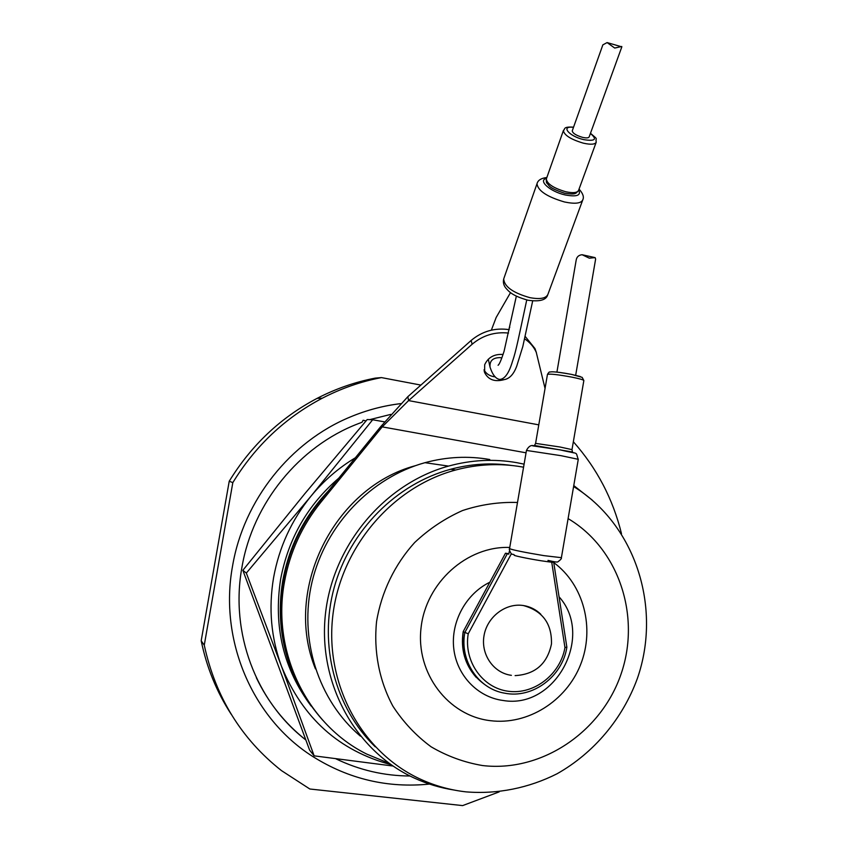 <?xml version="1.0" encoding="UTF-8"?>
<svg xmlns="http://www.w3.org/2000/svg" width="848" height="848" viewBox="0 0 848 848"><rect width="100%" height="100%" fill="white"/><g stroke="black" fill="none" stroke-linecap="round" stroke-linejoin="round"><path stroke-width="1.27" d="M400.669 403.627C383.349 405.694 366.484 410.178 350.076 417.068C290.546 441.67 243.726 499.991 232.575 565.913C218.795 640.378 252.598 718.595 312.891 756.586C348.825 779.132 387.695 788.29 429.491 784.071M305.704 739.869C256.022 701.561 229.967 632.735 241.924 567.354C252.778 502.97 299.397 446.313 357.962 423.799L362.011 422.262L363.124 420.248L365.976 420.862L363.092 420.343M369.707 419.643L390.811 414.386M338.755 478.187C307.739 504.793 288.362 538.438 280.646 579.12C273.31 626.704 283.497 669.03 311.184 706.087M328.43 490.875C304.379 516.135 289.168 546.048 282.787 580.636C277.19 614.291 281.07 646.324 294.404 676.725M410.019 776.005C384.08 775.867 359.361 770.132 335.861 758.79M305.704 739.848C284.663 723.217 268.212 702.504 256.34 677.711M420.894 385.087L381.452 377.593L375.282 378.113C355.132 381.982 335.744 388.734 317.11 398.359C280.667 417.523 251.379 445.147 229.225 481.229L201.188 640.781C206.689 667.45 216.696 691.957 231.228 714.302M201.188 640.781L204.262 645.169C215.593 697.141 241.33 738.958 281.483 770.62L309.827 789L462.626 805.6L499.165 791.894M229.225 481.229L232.818 482.629L204.262 645.169M381.452 377.593C360.951 381.526 341.225 388.405 322.272 398.21C285.193 417.725 255.375 445.857 232.818 482.629M621.499 533.71C612.945 498.974 596.897 468.319 573.343 441.744M355.376 457.772C338.628 467.863 323.883 480.593 311.163 495.953C291.659 519.877 279.14 547.098 273.597 577.615C268.434 608.186 271.053 637.707 281.43 666.168L246.333 573.068L242.857 570.301L309.626 750.141L314.152 755.854L281.43 666.168C302.503 717.949 339.02 750.777 390.97 764.652M246.333 573.068L311.163 495.953L372.675 419.76L367.205 419.537L304.697 493.843L242.857 570.301M372.675 419.76L384.536 421.869M392.974 766.03L314.152 755.854M490.027 582.141C466.124 593.579 450.68 621.679 453.754 648.519C456.722 675.39 477.71 697.247 503.087 700.48C555.451 709.67 594.586 636.095 559.055 596.801M509.754 547.448C467.142 545.773 425.866 582.597 421.043 627.912C415.69 673.195 448.062 715.744 490.314 720.673C527.721 725.432 566.21 701.095 580.562 664.673C595.095 628.304 583.816 584.675 553.755 562.595M517.492 502.482C498.942 501.889 480.615 504.571 462.52 510.549C444.967 518.361 429.014 529.014 414.661 542.529C394.723 564.514 381.43 592.031 376.565 621.573C373.523 651.306 379.236 680.743 392.878 706.13C403.309 722.146 416.05 735.704 431.113 746.802C447.182 756.215 464.344 762.469 482.586 765.553C541.851 772.528 601.592 731.803 621.16 673.747C641.099 615.786 618.637 548.497 568.096 518.616M523.566 467.216L522.018 466.93C500.034 463.082 477.922 464.1 455.673 470.004C392.126 486.943 340.154 547.808 332.681 616.867C325.028 685.915 362.923 753.575 421.753 779.768C435.925 786.107 450.701 790.145 466.071 791.873C497.352 794.396 528.686 788.078 557.03 773.789C593.95 752.96 622.644 718.669 637.346 678.538C662.108 607.422 635.406 524.552 573.598 486.54M592.18 500.055L573.767 485.565M524.096 464.153L516.909 462.69C494.236 458.704 471.435 459.839 448.528 466.093C384.812 483.593 332.946 544.745 325.441 614.026C317.767 683.297 355.503 751.264 414.365 778.093C427.01 783.881 440.176 787.845 453.86 789.997M415.234 465.732C334.197 487.409 282.925 589.54 315.445 668.871M489.752 459.521C468.255 455.747 446.652 456.807 424.954 462.69C371.17 477.519 325.738 524.658 312.096 581.728C298.517 638.809 318.17 700.437 360.389 736.138M511.492 465.446C491.268 462.584 470.99 463.845 450.68 469.251C396.451 483.858 349.948 530.318 334.176 587.59C318.488 644.872 335.087 707.974 375.24 746.834M511.386 675.326C493.706 673.089 480.784 654.677 483.975 635.958C486.922 617.217 505.175 602.981 522.803 605.451L523.375 605.525C530.095 606.596 535.904 609.5 540.801 614.238M513.761 554.465L512.34 554.306M553.627 561.8L566.867 647.225C562.478 676.524 532.597 698.932 504.719 693.187C478.389 689.011 459.457 660.56 464.831 632.534L507.274 553.808L508.758 554.147L509.383 551.232M575.665 375.293L595.625 259.075L595.116 257.622L589.318 258.174L582.099 254.729C578.665 255.078 576.672 256.933 576.152 260.272L556.913 372.124M508.853 553.68L505.472 553.235L463.178 631.643C460.57 649.356 464.927 664.609 476.237 677.414M507.274 553.808L505.588 553.288M511.397 553.691L468.223 633.806L463.284 631.718C460.369 655.504 468.297 673.662 487.07 686.18M566.697 647.077L564.959 647.607L551.56 561.153M503.521 379.809C494.49 382.056 488.194 379.639 484.632 372.558L484.674 364.735C488.13 357.326 494.267 353.902 503.097 354.453M322.717 720.175C288.468 681.22 275.324 634.919 283.274 581.251C288.649 551.624 300.743 525.124 319.548 501.783L380.604 426.767L407.824 396.694L471.117 340.472C482.247 331.186 494.956 327.582 509.224 329.649M389.105 763.327L366.834 754.126C307.209 724.817 271.402 651.932 284.44 582.088C289.846 552.302 301.994 525.686 320.883 502.228L382.215 426.873L380.604 426.767M495.264 376.872C489.974 376.3 486.222 373.947 484.017 369.823M525.124 336.349L534.971 348.56L536.402 352.651M526.046 452.811L382.215 426.873L408.588 400.595L407.824 396.694M524.573 338.818C529.926 342.338 533.816 346.832 536.254 352.302L545.041 388.437M538.777 424.859L408.588 400.595L472.156 344.224C482.682 335.384 494.797 331.663 508.493 333.063M621.754 46.481L614.705 48.05L607.104 42.58L621.838 46.852L589.201 136.814C588.639 138.044 586.413 138.224 582.512 137.344C576.11 135.426 572.686 133.263 572.241 130.878L572.305 130.709M607.104 42.58L602.854 44.87L572.241 130.878M571.997 449.61L583.848 380.561C583.668 379.862 579.682 378.717 571.902 377.137C558.154 374.615 550.013 373.692 547.469 374.371L547.458 374.413M551.656 371.816C555.694 371.795 562.277 372.643 571.414 374.371M573.937 452.896L560.295 449.875L532.745 445.857M559.903 446.981L571.987 449.631L572.495 452.016L534.484 445.486L535.597 443.377L559.903 446.981M509.553 548.614L526.46 450.405C528.654 446.239 531.219 444.734 534.166 445.91L560.411 449.928C580.308 454.793 574.933 450.818 578.272 459.319L561.079 455.683L526.46 450.436M535.586 443.398L547.469 374.371C548.688 372.399 549.483 371.625 549.843 372.039C551.221 371.922 551.878 370.883 571.594 374.413L582.141 377.349L583.848 380.508M512.086 554.136C511.556 555.133 508.387 548.815 509.553 548.656C512.754 550.002 524.212 552.334 543.918 555.631L561.397 557.677L578.272 459.319M468.223 633.806C463.559 661.207 482.565 688.099 508.376 691.268C534.134 694.83 560.327 674.383 564.959 647.607M547.956 560.433C558.514 562.892 556.235 563.008 541.088 560.761C526.799 558.503 511.291 555.175 514.588 555.111M571.573 374.403L580.276 376.544M319.548 501.783L320.883 502.228M471.117 340.472L472.156 344.224M503.892 278.398L503.701 278.939C504.306 286.656 513.029 292.889 529.862 297.648C540.144 299.524 546.176 298.39 547.956 294.245L582.629 200.287M546.525 178.419C537.473 180.348 550.129 191.701 565.256 194.966C576.82 197.065 581.304 195.422 578.707 190.037M579.046 189.115C582.894 193.355 584.166 196.895 582.83 199.746C581.209 203.425 575.114 204.167 564.535 201.983C547.14 196.874 537.95 190.8 536.985 183.772L537.187 183.221M546.451 178.631L546.335 178.97C547.034 183.878 553.511 188.129 565.743 191.743C573.195 193.302 577.488 192.803 578.633 190.238L596.133 142.443M573.502 127.348C560.21 125.557 568.828 136.221 583.668 139.623C595.222 141.468 597.469 139.411 590.42 133.465M590.484 133.284C599.239 140.757 595.095 136.984 596.25 142.104C595.179 144.478 590.865 144.838 583.307 143.153C570.874 139.422 564.238 135.235 563.39 130.592L563.528 130.232M526.746 299.948C518.828 336.804 515.966 351.644 512.531 361.248C509.044 373.088 504.772 379.151 499.716 379.438C495.783 378.855 492.561 374.784 490.059 367.248C489.423 360.835 492.847 357.623 500.309 357.612L501.815 358.057M400.648 403.648C383.338 405.715 366.484 410.188 350.076 417.068M317.11 398.359L322.272 398.21M424.954 462.69L448.528 466.093M450.68 469.251L455.673 470.004M522.803 605.451L523.417 605.546C542.635 610.899 551.995 623.715 551.465 643.992C547.267 663.878 535.152 674.425 515.118 675.612M505.472 553.235L463.178 631.643M548.539 560.496C554.497 561.959 557.634 562.372 557.963 561.747C560.623 559.818 561.768 558.472 561.397 557.708M595.116 257.622L582.099 254.729M534.971 348.56L536.254 352.302M484.187 370.989L484.632 372.558M546.854 177.508C541.141 178.186 537.855 180.274 536.985 183.772L503.701 278.939C502.928 282.257 503.627 285.288 505.8 288.044C509.033 291.67 512.171 295.719 527.785 300.181M547.691 294.934C546.144 300.086 539.593 301.856 528.071 300.245M573.566 127.168C562.245 126.479 565.521 129.309 563.39 130.592L546.335 178.97C546.176 181.631 546.409 183.062 547.034 183.285C549.483 185.468 547.723 187.641 564.545 193.217M516.347 296.164L504.062 351.358C501.348 359.764 499.355 364.407 498.083 365.287L498.995 364.269M490.059 367.248L488.31 359.192M491.352 330.158L496.175 317.449L510.517 292.613M508.779 329.575L509.765 327.116M532.682 300.923L522.803 346.556L516.739 366.113C513.294 375.484 508.238 380.052 501.55 379.798M578.463 190.662L576.205 193.005C575.485 192.782 576.354 195.061 564.694 193.249"/></g></svg>
